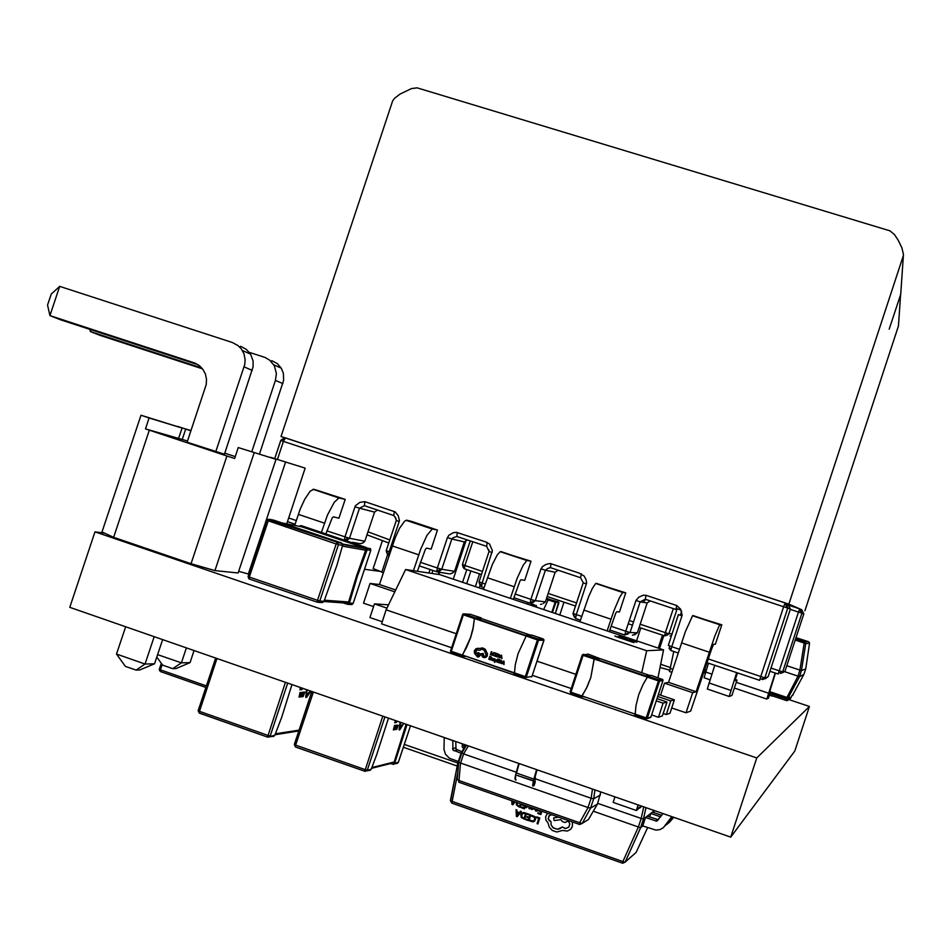 <?xml version="1.0" encoding="UTF-8"?>
<svg xmlns="http://www.w3.org/2000/svg" width="951" height="951" viewBox="0 0 951 951"><rect width="100%" height="100%" fill="white"/><g stroke="black" fill="none" stroke-linecap="round" stroke-linejoin="round"><path stroke-width="1.43" d="M533.19 809.277L531.347 809.456L530.717 808.219M532.548 808.041L531.692 808.897L532.56 808.814M534.593 808.766L535.603 810.941L537.184 811.06L537.422 810.335L535.651 810.252L535.342 809.039M524.643 819.263L526.497 813.367L522.824 812.641L520.768 814.603L521.279 817.551L524.643 819.263L526.509 813.355L523.728 812.546L521.552 813.343M534.676 821.129L535.425 817.278L532.477 815.494L531.668 816.255L534.379 817.123L534.581 819.762L533.035 821.177L530.42 820.237L530.159 821.046L533.261 821.914L535.52 819.667L535.08 816.707L531.906 815.53M534.034 820.618L532.239 821.224L530.408 820.249M570.969 828.939L572.383 826.443L570.493 829.438L567.355 831.091L562.433 830.437L556.822 831.994L552.293 830.425L549.369 827.299L548.156 823.174L545.838 820.047L545.589 816.754L547.146 813.818M561.732 827.346L557.274 829.32L552.911 827.56L551.164 824.85L550.938 821.616L548.311 819.013L549.143 815.744M568.817 827.144L565.631 828.571L562.112 826.894L560.044 828.654L557.429 829.32L553.399 828L551.164 824.862L550.938 821.628L549.262 820.677L548.228 818.633L549.024 815.875L551.675 814.745M568.211 821.046L569.887 823.899L568.674 827.287L565.144 828.547L562.112 826.894M572.395 826.443L572.371 821.997L572.395 826.443M450.465 800.564L457.657 763.736L450.608 800.837L623.939 861.927L625.164 862.046L636.053 852.465L647.595 827.62M457.657 763.653L460.439 755.26L457.633 763.701L458.572 764.212M593.305 811.239L639.441 827.37L640.677 827.548L642.733 825.92L655.905 830.092L659.851 829.617L663.346 827.75L671.786 816.683M465.348 744.906L460.415 755.272L460.95 755.581M622.477 863.175L625.187 862.022L622.703 863.235L622.869 861.487L638.359 826.978L641.164 818.49L643.482 819.061L640.689 827.536L625.187 862.022L640.665 827.548L643.47 819.061L645.491 817.515L642.733 825.92M666.639 824.505L669.635 822.139L673.249 817.182M653.717 812.618L654.324 810.763L647.203 816.208L658.567 819.821M647.203 816.208L645.491 817.515L656.749 821.188L663.013 813.628M463.719 748.33L462.329 746.975L462.269 743.837M462.103 751.742L456.028 749.186L455.791 741.578M461.33 753.358L452.949 749.982L452.747 740.639M458.346 761.561L449.502 758.292L445.401 754.143L444.01 749.436L444.236 737.679M522.206 813.818L521.612 816.731L524.096 818.324L525.523 813.771L523.086 813.331L521.576 814.876L521.826 817.064L524.096 818.312M517.118 815.78L518.996 813.26L517.023 812.57L517.094 815.78L517.023 812.57M537.184 811.06L537.41 810.335L535.401 810.062L535.425 809.051M516.429 802.394L516.369 804.831L518.521 806.721L520.197 807.304L521.219 804.07L520.209 807.304M519.65 806.353L517.237 804.903L517.13 802.929L517.38 805.117L519.65 806.365L520.459 803.809M512.684 803.821L512.601 801.051L512.66 803.833L514.301 801.645M553.648 817.955L558.665 817.194L553.648 817.955L554.243 820.642L560.828 819.679L562.528 821.723L565.108 822.472L568.389 820.832M565.512 819.596L563.539 818.906L565.524 819.596M534.034 604.67L535.199 605.454L534.724 606.595L535.187 606.037L534.034 604.67L533.511 606.191M531.74 604.099L530.943 604.86L532.298 604.384L531.752 603.873M558.962 602.815L555.729 601.888L558.998 602.696L555.42 613.561L558.582 602.031L548.454 599.118L543.651 609.603M548.703 599.403L555.729 601.888L548.668 599.736M548.608 599.701L546.338 598.94L548.561 599.701M532.298 604.384L531.134 604.028M530.729 605.24L531.359 603.362M534.355 606.476L534.985 605.573L534.189 604.955L533.749 606.274L534.2 604.955M536.293 605.692L536.293 606.667M584.461 696.774L581.941 696.382L587.504 686.206L590.844 677.469L594.268 658.912L599.534 658.758M647.453 676.541L594.53 658.639L647.453 676.541L646.906 675.483M634.269 713.785L634.983 714.51M586.089 697.333L581.655 696.417L586.446 688.322L590.785 677.481L594.304 658.187L599.819 658.544L588.277 654.157L582.309 654.966L583.474 654.347L594.708 658.151M594.268 658.912L594.304 658.187M634.162 713.749L635.149 714.653L636.005 705.666L638.763 694.753L643.078 684.375L647.821 676.292L646.787 675.151L651.376 675.507L662.895 679.632L663.002 680.512L659.495 681.166L658.841 679.858L658.437 680.857L594.256 659.102M301.467 526.759L364.768 547.978L366.004 549.214L356.53 576.009L348.435 602.601L346.996 603.184L323.875 601.496M348.209 602.827L347.864 604.349L342.717 602.827M300.219 526.509L301.253 525.653L366.028 547.431L366.813 547.942L366.004 549.214M318.3 602.292L322.33 602.613L323.887 601.496L336.832 565.358L342.55 545.363L338.473 544.638L337.284 542.189L341.754 543.104L342.55 545.363M248.175 576.639L249.281 579.004L249.471 577.138L317.503 600.354L317.23 602.114L318.609 602.209L319.762 600.996L317.503 600.354L336.238 543.96L268.194 520.839L269.157 519.294L273.829 520.209L341.385 542.938M366.408 549.072L366.836 547.954L367.181 549.535L357.374 576.294L349.386 603.16L348.114 604.325M300.492 525.677L299.434 526.355M396.353 725.09L394.665 727.884L394.82 729.714L396.353 725.09L395.069 726.612L394.451 729.75M371.853 767.564L394.237 761.929L406.113 724.305M395.973 728.811L397.673 725.458L397.149 725.102L395.842 729.56M397.375 725.328L396.044 729.025M395.818 720.727L395.652 722.617M400.074 722.213L399.254 729.999M400.371 724.175L400.49 722.356M402.118 725.185L399.931 728.05M401.988 724.781L399.943 728.05L400.43 724.163M400.121 722.225L399.051 729.667L399.967 729.583L401.465 727.135M393.75 763.689L394.392 763.903L393.536 764.331L394.237 761.929M369.773 770.429L371.223 769.193L376.691 754.595L388.448 718.171M393.892 763.178L393.393 764.366L390.326 763.582M394.392 763.903L406.98 724.614M394.582 728.846L396.044 725.637L394.582 728.846M394.713 729.227L395.996 725.649M393.714 729.358L394.617 727.075L393.714 729.358M395.866 720.751L395.699 722.641L396.543 720.977M395.985 720.787L395.854 722.094L396.436 720.941M395.913 722.094L396.389 720.929M401.417 727.111L403.747 723.485M302.145 692.304L300.457 694.599L300.623 696.893L302.145 692.304L300.73 693.766L300.183 696.917M303.619 692.102L301.836 696.821M303.405 692.637L302.097 696.287M301.229 687.846L301.146 689.748M308.421 694.753L306.697 697.238L305.699 697.154L306.436 689.653L305.972 697.511M310.454 691.044L306.781 695.597L306.84 691.65M308.897 692.399L306.65 695.573M310.406 691.032L309.075 692.827M273.353 736.49L274.815 735.206L281.674 717.197L291.993 684.625M298.638 731.402L297.853 731.153M301.942 696.061L302.216 696.691L303.369 694.337L303.761 692.28L303.119 692.387M300.278 696.001L301.824 692.839L300.278 696.001M300.468 696.405L301.776 692.851M301.277 687.858L301.17 689.76L302.109 688.144M301.419 687.906L301.372 689.237L301.978 688.096M301.336 689.225L301.931 688.084M308.374 694.729L310.906 691.211M306.983 691.662L306.923 689.82M527.591 604.194L528.138 602.53M795.642 638.727L805.176 641.937L795.654 638.692L805.295 641.937L808.493 641.735L809.432 642.65L809.503 643.375L805.747 643.53L801.491 670.598L799.529 676.577L803.88 674.544L805.735 668.91L801.491 670.598L786.774 665.712M804.76 641.806L795.618 638.799L804.819 641.877L805.77 643.387L804.677 641.806L804.225 643.054L805.747 643.53L801.491 670.598L799.529 676.577L787.63 698.581L799.529 676.577L797.984 676.102L799.946 670.122L804.225 643.054L795.202 640.059M789.58 697.119L788.224 699.817L789.58 697.119L788.355 697.891L786.917 697.392L786.56 698.593L768.979 692.673M791.981 695.692L790.59 698.248L787.392 700.554L788.224 699.817L786.798 699.128L786.37 700.554L769.561 694.896M775.208 672.987L766.946 698.533L768.467 698.212L770.155 693.077M708.531 663.168L704.061 677.754L709.981 679.858M494.71 662.324L495.566 661.183M494.686 661.979L496.755 659.649M493.854 660.648L492.88 660.588L494.401 660.672L493.747 659.233L494.924 659.043L494.009 658.722M493.938 659.055L494.556 660.481L493.902 660.969M492.368 660.493L492.523 658.163L491.56 658.033L492.452 659.031L490.859 659.697L492.452 660.481L492.963 658.627L491.833 657.997M492.452 659.007L491.548 658.877M498.372 657.2L499.846 655.322L497.813 653.884L496.85 656.82L498.657 657.153L499.739 656.012L499.465 654.704L497.813 653.884M526.39 636.124L474.43 618.53L472.861 629.538L470.662 637.586L466.394 647.833L462.257 655.049L514.325 672.832M494.08 655.798L492.856 653.86L495.186 653.028L493.914 652.588M494.116 655.453L492.856 654.443L493.961 652.957M500.488 663.109L501.938 661.23L499.905 659.78L498.93 662.728L500.654 663.085L501.759 662.122L501.498 660.541L499.905 659.78M484.677 657.664L486.936 656.547L487.53 653.884L485.081 649.153L481.836 647.821M484.63 656.309L482.858 655.845M479.459 650.377L481.765 649.141L484.202 650.211L486.139 655.073L485.165 656.178L482.823 655.845L482.169 656.606L483.952 657.617L485.83 657.355L487.281 655.857L487.447 653.896L485.45 649.688L483.263 648.047L475.999 648.725L474.371 650.829L474.585 653.396L477.568 656.975L479.185 656.665L480.136 655.298L483.524 654.74L483.251 653.408L480.017 653.943L478.71 652.707L476.32 653.42L475.738 652.517L476.82 649.806L479.542 650.377L481.86 649.141M476.356 653.373L475.88 650.888L477.782 649.581M480.1 653.919L478.008 652.588M478.139 657.01L480.219 655.298L483.607 654.74L483.251 653.408M479.363 648.606L477.735 648.249M474.43 618.53L474.478 617.651M526.676 634.971L518.022 653.717L515.323 664.535L514.348 673.772L513.79 673.153M526.688 635.708L474.394 618.007L473.313 626.804L470.567 637.586L462.103 656.035L451.154 652.303L450.512 651.019L462.614 614.512L463.874 613.87L463.196 613.882L462.602 614.512L463.387 614.822L463.874 613.87L470.448 614.287L481.23 617.936L480.695 619.006L474.597 618.031L526.759 635.684M525.962 677.469L531.966 676.446L543.996 639.916L543.318 638.941L532.441 635.268L527.056 634.46L526.854 635.767M514.313 673.237L462.257 655.049M481.051 618.507L474.478 617.71M462.103 656.035L465.039 656.511M494.972 653.432L493.581 652.624L492.416 653.884L492.642 655.215L494.282 655.786M499.263 655.061L498.074 654.347L497.325 656.618L498.93 656.606L499.263 655.061M498.146 654.371L497.409 656.606L498.336 656.844M501.51 655.548L500.547 656.82L501.522 657.153L501.51 655.548M501.391 655.738L500.63 656.82L501.522 657.117M491.453 659.221L491.679 659.958L492.356 659.316L491.453 659.221L491.798 659.958M494.722 659.4L493.676 658.781L494.068 660.47L493.01 660.208M495.554 661.183L495.138 659.091L495.257 661.468L494.318 661.86M501.343 660.957L500.167 660.256L499.418 662.514L500.963 662.55L501.343 660.957M500.238 660.279L499.501 662.514L500.452 662.752M503.59 661.456L502.639 662.728L503.614 663.061L503.59 661.456M503.578 661.611L502.722 662.716L503.614 663.025M477.711 655.643L478.805 655.013L478.127 653.979L477.14 654.787L478.056 655.679M477.996 653.967L477.224 654.728L477.794 655.643M215.794 451.737L244.716 364.447L245.096 359.585L243.896 353.665L241.269 348.862L238.023 345.522L232.306 342.455L59.651 286.394L49.868 315.649L193.814 362.711L199.555 365.826L202.943 369.404L205.38 374.016L206.498 379.176L206.201 384.477L187.145 442.203L224.377 454.186L253.121 366.836L253.037 360.845L250.565 354.176L246.297 349.338L240.662 346.307M259.457 454.007L283.683 380.234L283.362 373.41L281.223 368.192L277.169 363.579L271.784 360.691M251.742 451.677L275.469 380.388L276.432 373.505L274.352 365.79L269.68 360.132L265.067 357.505L249.293 352.345M636.849 642.294L631.143 640.427M632.26 640.867L633.96 641.378M630.382 640.189L633.639 641.224L630.37 640.189M627.719 639.607L633.568 641.307M634.709 641.616L629.966 640.142L634.258 641.616M629.978 640.201L630.87 640.51M630.632 640.415L633.2 641.366M625.913 638.501L622.857 637.622M624.367 638.371L619.695 636.695L624.332 638.252M619.779 636.742L623.904 638.228M635.957 641.616L632.926 640.736M629.752 640.784L632.51 641.604M617.365 636.801L629.847 640.736M619.909 637.943L620.777 638.109M625.449 639.714L627.089 640.415M633.925 642.591L617.33 637.087M614.81 635.957L617.33 637.039M619.006 636.492L625.045 638.49M625.211 638.24L620.837 636.778M621.526 636.766L624.462 637.717L621.526 636.766M632.403 641.01L633.687 641.414L632.403 641.01M633.425 641.295L632.26 640.95M631.559 640.023L635.22 641.354L630.893 639.892M635.268 641.354L631.547 640.071M631.559 639.868L634.483 640.819L631.559 639.868M631.416 641.687L628.124 640.582L631.416 641.687M631.274 641.663L628.242 640.653M600.461 794.965L593.662 798.876L591.118 798.246L592.437 789.092M594.946 789.96L593.662 798.876L590.607 808.136L588.015 807.506L591.118 798.246M463.624 753.834L460.629 763.035L458.751 762.191L461.806 752.942L466.418 745.275L461.806 752.942L463.624 753.834L468.344 745.941M590.607 808.136L597.478 804.118L600.77 791.981M579.385 824.458L582.214 823.4L579.694 822.781L579.611 824.529L582.238 823.388L590.595 808.148L593.65 798.876M458.774 782.186L579.337 824.434L458.739 782.197L458.976 780.486L457.134 779.677L458.774 762.286M534.617 781.413L535.294 781.829L534.617 781.556L535.413 777.609L534.854 782.055M533.63 785.752L532.774 786.013L532.655 784.884L533.891 779.119L533.559 785.906M516.155 779.856L515.014 778.263L516.167 772.723L515.299 778.833L515.454 779.975L516.155 779.856M671.834 672.309L669.492 671.525L669.219 670.514M673.76 651.483L670.241 668.41L672.832 669.278M669.492 671.525L670.241 668.41M669.968 670.277L660.101 667.436M736.68 672.63L729.191 696.465L731.949 695.419L736.977 680.108L734.909 680.69L737.477 672.904M714.783 665.272L707.33 689.059L729.167 696.453M668.529 682.354L685.362 631.821L692.518 615.749L721.773 624.819L715.414 644.148L713.654 644.243L711.681 648.867L690.64 711.063L686.016 712.834L692.649 692.673L696.12 691.686L668.529 682.354L664.535 683.151L692.649 692.673M721.773 624.819L719.491 625.342L714.783 636.112L696.12 691.686M579.92 621.799L588.693 596.657L592.402 588.407L595.73 583.498L625.746 592.83L619.422 612.016L616.723 611.731L615.737 613.181L609.258 631.666M625.746 592.83L622.703 592.485L619.517 597.454L613.918 610.887L607.142 630.953M483.5 589.37L492.392 564.454L497.29 554.897L500.238 551.675L530.991 561.256L524.69 580.324L520.993 579.706L520.126 580.657L513.29 599.392M530.991 561.256L526.854 560.543L523.145 565.298L517.166 578.505L510.366 598.405M395.735 590.024L379.39 584.496L395.212 537.672L399.551 528.316L404.484 521.255L406.588 520.209L411.521 521.445L437.484 530.099L431.207 549.036L426.559 548.097L425.275 549.416L417.358 571.313M437.484 530.099L432.277 529.029L427.047 535.247L420.663 549.214L413.423 570.719M294.655 525.416L300.302 508.904L304.76 499.109L310.299 491.061L313.949 489.301L345.189 499.346L338.948 518.152L333.456 516.904L332.244 517.76L326.062 533.428M345.189 499.346L338.948 497.932L334.229 502.259L327.513 515.014L321.569 531.918M643.863 601.805L645.586 599.38M671.156 648.974L669.052 648.178L670.859 650.508L671.786 646.668L668.291 645.372L678.432 614.596L681.938 615.832L682.164 614.81L680.547 609.175L676.791 605.561L675.864 609.472L645.242 599.261L646.121 595.35L643.328 595.231L638.822 597.157L635.934 600.485L640.166 601.828L630.038 632.522L637.372 632.76L635.185 634.472M386.914 553.28L386.261 550.653L396.282 520.494L395.794 518.271L393.88 515.513L364.411 505.694L364.804 501.7L359.847 502.366L355.365 505.849L344.951 536.899L347.507 537.707L346.616 539.479L347.21 540.037L349.504 538.302L347.507 537.707M394.879 516.571L396.27 520.494L399.17 521.528L399.396 520.53L398.243 515.739L395.2 511.935L364.804 501.7M485.272 584.021L482.121 582.963L481.527 586.862L479.72 584.544L479.97 582.88L480.136 582.25L482.121 582.963L492.428 550.629L489.468 544.008L485.081 541.737L456.361 532.287L453.068 532.857L448.931 535.318L447.386 537.612L451.82 539.015L441.799 569.292L454.53 571.373L452.474 573.037M581.691 616.414L576.318 614.608L575.557 618.471L573.762 616.165L574.249 613.859L576.318 614.608L586.66 582.963L586.101 579.599L584.187 576.009L579.207 573.073L550.106 563.503L546.029 564.371L542.593 566.534L541.036 568.841L545.375 570.22L535.294 600.699L545.363 601.864L543.235 603.564M611.041 626.269L625.806 631.226L624.962 635.078L630.038 632.522L637.36 632.76L632.439 635.232M625.211 633.532L627.755 634.305M635.934 600.485L625.806 631.226L630.038 632.534L640.166 601.828L647.191 602.97L650.139 600.901L647.191 602.97L640.166 601.828L645.242 599.261M628.266 631.999L627.291 633.794M669.623 645.884L669.397 647.94M574.249 613.859L573.037 613.371L573.774 616.117M575.771 616.914L574.047 615.903M762.357 679.442L767.944 676.743L765.924 678.301M762.5 679.585L763.154 677.302L760.741 676.541L783.683 606.738L283.41 441.383L277.407 459.428M765.935 678.42L763.118 679.264L764.818 677.79L763.154 677.302M707.092 662.681L759.659 680.357L760.741 676.541L708.317 658.936M760.051 678.848L762.143 679.109M787.868 604.04L790.412 609.044L787.737 608.081L786.941 605.24L784.516 604.432L783.683 606.738L786.085 607.534L786.346 605.466M786.941 605.24L785.122 602.922L784.516 604.432M541.892 604.135L540.489 604.337M285.633 437.983L785.11 602.934L285.633 437.971L282.162 439.683L281.627 440.788L283.41 441.383L284.551 439.267L282.709 439.077M282.709 438.886L280.747 440.503L281.627 440.788M515.062 594.03L530.955 599.368L530.432 601.686L533.035 602.482L535.294 600.699L533.44 600.152L532.501 601.935M530.432 601.686L530.278 603.243L533.035 602.482M480.136 582.25L479.007 582.012L479.744 584.485M481.634 585.281L479.958 584.283M364.851 541.262L362.878 542.89M362.7 542.985L360.274 543.758L352.452 542.296M344.524 539.633L344.951 536.899L326.918 530.836M344.559 539.217L346.616 539.479M450.822 573.726L452.355 573.096L449.906 573.881L437.091 571.872M420.366 562.219L437.341 567.925L437.044 570.303L439.552 571.064L441.799 569.292L439.873 568.722L438.946 570.505M436.889 570.243L436.83 571.836L439.552 571.064M386.998 553.411L388.721 554.064L388.709 555.657L386.998 553.411L388.008 555.051M396.27 520.494L386.261 550.653L389.149 551.735L388.721 554.064M387.259 551.057L387.093 553.078M386.272 550.653L386.926 553.244M447.386 537.612L437.341 567.925L439.873 568.722M452.45 573.073L454.542 571.373L464.266 541.987L451.82 539.015L453.056 537.826L456.789 536.471L486.615 546.409L489.087 551.449L488.79 549.678M346.675 540.358L347.293 540.061M541.036 568.841L530.955 599.368L533.44 600.152M280.771 440.515L274.72 458.62L280.83 440.325L284.658 438.054L285.609 437.983L284.551 439.267M543.223 603.576L545.375 601.864L555.146 572.288L545.375 570.22L547.633 568.436L550.403 567.664L580.609 577.732L583.165 582.583M785.11 602.934L787.725 607.427L787.725 608.081L786.085 607.534M671.311 635.803L669.956 636.029M780.557 673.249L785.015 671.061L783.101 672.44M783.672 672.238L780.997 673.213M780.676 673.379L781.235 671.454L779.214 670.812L798.507 612.075L790.305 609.365M801.645 609.662L803.797 613.894L801.895 613.205L782.625 671.858L781.235 671.454M769.965 671.24L778.287 674.021L779.214 670.812L771.011 668.054M778.631 672.749L780.379 672.963M640.178 624.225L665.391 632.665L664.868 634.614L666.972 635.268L668.91 633.758L672.084 633.865L668.91 633.758L677.136 608.818L668.91 633.758L667.447 633.318L666.615 634.828M664.868 634.614L664.63 635.91L666.984 635.268M801.194 610.827L799.696 608.866L789.104 605.371L799.85 608.937L801.895 613.205L801.229 610.815L799.339 610.185L798.507 612.075L800.528 612.741L800.742 611.018M799.684 608.866L799.197 610.138M462.994 566.891L463.874 568.294L462.959 566.808L464.54 567.474L464.944 565.512L482.49 571.385M463.874 568.294L464.468 568.805L464.54 567.474M462.388 564.561L462.971 566.808L462.388 564.573L470.21 540.941L462.388 564.573L464.944 565.512L472.79 541.808M463.292 564.93L463.137 566.63M781.175 673.106L782.625 671.858L801.895 613.205L800.528 612.741M673.308 608.616L665.391 632.665L667.447 633.318M804.95 610.756L898.517 325.991L900.645 294.655L889.244 329.141L900.668 294.382L903.45 254.559L901.857 247.89L898.208 240.211L894.511 234.707L890.041 230.843L417.12 87.825L411.498 88.574L400.074 94.042L394.641 98.179L392.656 100.901L281.021 436.45L788.855 604.147L801.741 609.698M900.645 294.655L900.775 292.765M450.465 800.683L451.832 803.084M451.903 803.108L622.441 863.151L451.868 803.108L457.859 772.034M558.582 602.031L555.146 602.233L546.243 599.237M552.46 612.563L555.812 602.435L555.146 602.233L551.806 612.337M581.834 696.928L570.766 693.148L570.969 692.197L570.136 691.852L582.285 655.037M582.309 654.966L583.129 655.358L583.557 654.395L594.66 658.151M650.056 717.625L651.007 716.947L663.002 680.512M634.995 714.058L646.228 717.898L646.074 718.861L651.007 716.947M647.619 676.054L658.841 679.87L659.542 680.833L658.437 680.857L646.228 717.898L646.953 718.694L650.662 717.423M570.778 693.148L570.136 691.864M587.552 654.193L588.277 654.157M159.328 669.373L160.291 671.465L159.186 669.67L161.325 663.358M162.193 664.583L160.434 669.861L159.281 669.338L161.266 663.287M206.343 685.921L160.434 669.861L160.35 671.501L205.844 687.418L160.41 671.513M269.228 519.294L266.767 520.518L248.128 576.591L249.293 577.091L268.123 521.029L266.767 520.518L267.909 519.341L337.284 542.189L269.228 519.294M369.749 548.584L370.581 548.822L370.759 550.379L370.521 548.727L366.92 548.073M349.409 603.089L353.178 603.362L351.704 604.598L348.042 604.325L348.458 603.172M370.771 550.356L367.11 549.726M352.025 604.527L353.19 603.469L370.759 550.379L353.201 603.314M342.229 543.603L337.225 542.189L336.297 543.77L338.473 544.638L319.762 600.996L323.982 601.294M266.827 520.566L248.128 576.591L248.782 578.707M313.319 692.043L295.69 745.168L365.077 769.585L364.827 771.356L371.247 769.121M398.386 762.155L397.34 763.344L394.415 763.891M294.323 744.538L295.452 746.915L294.299 744.455L311.904 691.555M295.547 746.951L364.792 771.32L295.416 746.868L295.69 745.168L294.287 744.49L311.857 691.543M382.766 716.186L365.279 769.656L367.336 770.12L384.941 716.947M216.983 658.544L199.437 711.289L267.873 735.373L267.695 737.156L274.815 735.206M198.165 710.718L199.246 713.048L198.117 710.635L215.663 658.092M199.365 713.095L267.647 737.132L199.258 713.06L199.437 711.289L198.117 710.635L215.604 658.068M285.466 682.366L268.075 735.444L270.179 735.931L287.713 683.139M792.373 695.49L803.88 674.544M787.63 698.581L786.56 698.593M789.782 698.949L790.59 698.248M787.392 700.554L786.37 700.554M514.325 672.868L525.297 676.613L525.356 677.611L532.013 676.339L543.948 640.213L538.575 639.999L537.897 638.917L537.434 639.892L526.379 636.148M450.524 651.019L462.602 614.512M451.154 652.303L450.56 651.732M543.318 638.941L537.897 638.917L526.937 635.22L537.969 638.965L538.528 640.213L543.948 640.213M525.297 676.613L526.402 676.922L538.528 640.213L537.434 639.892L525.297 676.613M515.418 779.404L515.715 780.022M534.617 781.46L535.294 781.722M295.072 524.179L287.428 521.612M530.278 603.243L513.849 597.727M484.047 587.706L481.527 586.862M624.962 635.078L609.817 629.978M580.467 620.123L575.569 618.471M678.206 652.968L670.859 650.508M787.737 608.081L764.818 677.79L787.737 608.081M768.182 676.672L790.412 609.044M646.121 595.35L676.791 605.561M681.938 615.832L671.786 646.668L679.43 649.236M288.629 517.974L296.272 520.542M399.17 521.528L389.149 551.735L390.136 552.067M436.83 571.836L419.153 565.893M676.042 608.45L681.047 610.114L676.042 608.45M637.372 632.76L647.191 602.97M573.049 613.371L583.141 582.808L573.001 613.68M479.042 581.81L489.087 551.449L479.042 581.81L479.732 584.461M374.539 512.066L359.49 508.226L349.504 538.302L364.851 541.274L374.539 512.066L377.404 510.021L374.551 512.078L364.863 541.274L362.842 542.95M393.845 515.501L394.285 511.519M354.949 506.776L359.49 508.226L364.411 505.694M464.278 541.987L467.167 539.93L464.266 541.987L454.542 571.373M457.348 532.512L456.789 536.471M487.209 542.45L486.615 546.409M492.19 552.543L489.087 551.449M555.146 572.288L558.071 570.22L555.17 572.217L545.375 601.864M551.105 563.717L550.403 567.664M581.37 573.798L580.609 577.732M586.434 583.973L583.141 582.808M388.804 542.997L367.003 534.842M575.474 606.025L547.134 596.527M664.63 635.91L639.143 627.375M632.474 625.14L628.278 623.725M785.015 671.061L803.797 613.894M629.312 620.587L633.521 621.99M548.168 593.4L576.508 602.886M481.456 574.499L464.468 568.805M680.286 615.261L681.57 611.35M367.978 531.882L389.803 539.99M450.441 800.647L451.844 803.096M397.352 763.344L398.362 762.322L410.452 725.815M531.454 676.946L532.013 676.339M515.918 779.677L515.038 779.083L515.204 776.765L518.735 763.463L516.155 772.723M635.161 634.495L634.234 634.899M362.759 542.985L360.096 543.722M783.636 672.262L781.211 673.082M756.723 757.888L730.677 837.153L794.786 751.005L809.408 706.462L756.723 757.888L95.017 531.859L104.61 533.19M788.89 699.544L809.408 706.462M730.677 837.153L69.815 607.38L95.017 531.859M364.542 569.269L380.4 571.468M512.839 804.712L515.073 801.919L512.827 804.724L512.007 804.439L511.804 800.766M524.5 808.802L525.511 805.58L524.488 808.814L521.445 807.744L521.671 807.054L523.942 807.851L521.659 807.066M526.592 807.661L527.639 806.317L526.592 807.661M529.873 808.814L529.755 807.066L529.873 808.825L529.041 808.528L528.994 806.793M537.897 823.923L539.776 818.015L536.649 816.921L536.435 817.598L538.789 818.419L537.137 823.661L537.897 823.923L539.776 818.015L536.649 816.921M528.934 820.772L530.801 814.864L527.627 813.747L527.401 814.425L529.814 815.28L529.196 817.266L527.092 816.517L526.866 817.194L528.982 817.943L528.387 819.821L526.117 819.013L525.891 819.703L528.934 820.772L530.801 814.864L527.627 813.747M519.46 812.677L516.999 811.821L516.904 809.99L516.06 809.693L516.452 816.386L517.261 816.671L521.374 811.548L520.53 811.262L519.448 812.677L516.999 811.821L516.904 809.99L516.06 809.693M540.869 814.543L541.892 811.322L540.857 814.555L537.814 813.485L538.04 812.796L540.311 813.592L538.028 812.808M660.695 816.861L650.829 813.438L649.64 817.052M643.708 806.912L641.152 818.49L597.727 803.357M670.289 821.319L673.688 817.337M652.457 812.19L661.73 815.411M665.403 825.587L672.25 816.838M529.196 817.266L527.08 816.517M528.387 819.821L526.105 819.025M517.261 816.671L521.362 811.56L520.53 811.262M539.003 810.311L538.789 810.977L540.905 811.714L540.311 813.604M526.913 806.068L525.82 807.399L526.581 807.672M522.634 804.57L522.432 805.235L524.536 805.972L523.942 807.863M532.643 605.288L533.285 605.502L532.905 604.503L533.666 604.539L532.75 604.218L532.227 605.763M536.245 605.43L536.554 607.213L536.257 605.43L535.163 606.75M535.556 606.643L536.305 607.13M533.273 605.502L532.905 604.503M533.654 604.539L532.75 604.218M594.268 658.877L594.482 658.247M300.29 526.283L299.708 526.093M348.328 603.683L348.946 603.897M366.599 548.584L367.229 548.786M394.641 722.819L395.64 720.668M396.995 721.143L396.175 722.534L397.149 721.191M398.196 725.256L396.852 729.31M396.02 727.598L395.152 729.12M396.71 725.518L396.198 727.051M394.558 725.375L393.583 729.94L395.497 725.233L394.427 726.623L394.558 725.375L393.405 729.952M395.497 725.233L394.427 726.6M397.007 725.684L397.197 725.114M393.833 728.906L394.57 727.087M397.043 721.155L396.733 721.94M395.343 720.561L395.034 721.88L395.545 720.632M395.034 721.761L395.497 720.62M300.445 687.573L299.898 689.867L301.003 687.763M302.668 688.346L301.776 689.701L302.846 688.405M304.094 692.114L303.084 696.655L304.748 692.066L303.975 692.649M304.379 692.613L303.048 696.643M302.323 692.269L300.873 696.869L302.989 692.233L302.192 692.815M301.931 694.836L301.003 696.334M302.62 692.768L302.109 694.289M301.134 692.399L299.945 693.731L300.029 692.483L299.149 697.047L301.134 692.399L299.945 693.707M305.081 689.178L305.651 689.38M304.748 692.066L304.142 692.126M303.167 692.399L302.977 692.97M302.989 692.233L302.37 692.28M300.243 692.483L298.994 697.059M300.207 694.206L299.363 696.144L300.207 694.206M299.375 696.084L300.159 694.206M302.715 688.358L302.406 689.13M300.492 687.585L299.898 689.867M300.635 687.632L300.35 688.952L300.873 687.716M300.326 688.904L300.825 687.704M638.18 804.998L636.374 810.466L637.372 809.765L637.752 808.6L636.885 809.218L641.331 806.091L640.296 807.708L641.533 806.163M636.885 809.218L638.264 805.022L636.885 809.218M636.374 810.466L613.169 802.394L614.976 796.926M640.439 807.244L637.42 809.598M455.517 741.483L433.276 733.756M784.575 671.608L797.984 676.102L786.917 697.392L769.371 691.484M805.081 641.806L795.654 638.668M769.454 695.217L772.295 696.18M775.422 673.07L769.383 692.815M504.066 664.476L504.006 661.147L501.45 663.584L502.413 663.013L504.066 664.476L503.531 661.016M501.866 663.727L502.473 663.037M498.383 662.538L497.314 661.801L497.635 660.814L498.788 660.826L497.753 660.47L498.062 659.53L499.287 659.578L497.801 659.067L496.826 662.003L498.467 662.538L497.385 661.801L497.706 660.838M499.18 659.911L497.801 659.067M498.669 661.159L498.134 659.554M495.637 661.064L495.138 659.091M492.071 654.787L490.918 654.395L491.322 651.673L490.347 654.609L491.869 655.132M496.291 656.63L495.221 655.893L495.554 654.906L496.588 655.263L495.661 654.573L495.97 653.634L497.207 653.67L495.709 653.159L494.734 656.107L496.374 656.63L495.305 655.893L495.626 654.93M497.088 654.015L495.709 653.159M496.588 655.263L496.042 653.658M501.973 658.567L501.522 655.108L499.37 657.676L500.321 657.105L501.973 658.567L501.439 655.108M499.774 657.819L500.381 657.129M490.359 659.804L489.29 659.067L489.61 658.08L490.657 658.425L489.729 657.735L490.038 656.796L491.263 656.844L489.777 656.333L488.802 659.269L490.443 659.804L489.373 659.067L489.694 658.104M491.156 657.177L489.777 656.333M490.657 658.425L490.11 656.82M491.988 654.787L490.918 654.395M490.835 654.395L491.774 651.792M191.032 430.518L177.671 426.642M238.725 571.325L248.936 574.154M140.998 415.207L102.019 532.013L113.644 537.291L191.044 563.717L214.962 570.576L238.154 573.013L275.968 459.357L238.237 447.6L234.6 458.537L226.897 456.064L145.455 428.865L149.069 418L140.998 415.207L182.069 428.081L178.61 438.447L187.537 441.026M178.61 438.447L145.455 428.865M224.721 453.151L235.218 456.646M305.188 468.154L270.512 457.348L305.188 468.154L286.679 523.835M238.237 447.6L275.968 459.357M149.069 418L182.069 428.081M214.962 570.576L254.155 452.783M177.73 426.452L190.949 430.791M191.044 563.717L226.897 456.064M113.644 537.291L149.355 430.244M285.657 526.937L286.203 525.297M248.282 574.083L285.49 462.222M185.635 429.174L182.188 439.481M198.236 364.863L60.46 319.798L49.868 315.649L47.55 305.009L51.199 294.097L59.651 286.394M125.615 626.78L116.521 654.086L145.063 664.083L154.181 636.718M154.585 663.774L139.714 669.991L136.088 670.134L145.063 664.083L154.585 663.774L162.621 639.654M136.088 670.134L125.425 666.401L116.521 654.086M90.951 329.771L90.357 331.542L201.838 368.013M89.858 329.415L90.357 331.542L99.938 335.299L202.551 368.881M157.64 654.597L181.439 662.906L186.42 647.928M190.045 662.621L176.018 668.529L172.737 668.66L181.439 662.906L190.045 662.621L194.052 650.579M172.737 668.66L162.573 665.118L156.82 657.046M635.03 641.081L636.908 641.568M635.006 641.152L636.433 641.568M630.775 639.619L633.853 640.748M635.339 641.628L632.439 640.653M633.021 640.689L631.036 640.178M630.394 639.88L634.995 641.354M630.988 640.225L632.403 640.712M622.953 637.574L624.926 638.24M646.621 650.698L663.608 649.937L439.837 574.689L405.613 569.542L646.621 650.698L641.723 672.773M618.4 636.469L624.605 638.501M620.314 636.766L624.962 638.406M625.009 637.978L626.899 638.466M624.938 638.038L626.4 638.466M620.741 636.504L623.832 637.645M624.938 639.179L626.84 640.047M456.266 633.675L386.165 609.841L381.529 623.832L451.606 647.738M532.358 675.293L571.23 688.548M575.914 674.366L537.03 661.135M386.165 609.841L405.613 569.542M663.608 649.937L658.021 677.754M657.676 679.466L657.462 680.524M388.555 604.884L374.492 603.861L386.998 608.105M374.492 603.861L369.951 617.52L382.231 621.704M651.649 714.974L658.401 717.28L662.407 715.865L666.96 702.04L657.022 698.664M656.285 700.899L663.037 703.193L658.401 717.28M654.062 697.665L653.016 697.309M663.037 703.193L666.96 702.04M663.204 713.464L666.282 714.51L670.003 713.202L674.402 699.865L658.413 694.432M657.735 696.512L670.752 700.935L666.282 714.51M653.729 695.145L654.775 695.502M655.453 693.434L654.407 693.077M670.752 700.935L674.402 699.865M624.308 637.705L623.499 637.443M633.639 641.224L634.341 641.533M629.514 639.619L635.351 641.58M634.341 640.819L633.532 640.558M460.629 763.035L588.015 807.506M591.07 798.234L535.116 778.738M516.31 772.188L463.66 753.846M534.058 785.585L535.27 781.888M533.452 780.735L517.237 775.398L533.38 781.033M383.301 572.692L381.767 572.181L387.628 554.516M381.815 572.026L373.137 568.591L382.421 540.608M466.679 583.712L470.9 570.957M475.334 586.624L479.566 573.869M479.185 587.92L480.1 585.174M462.566 582.333L466.786 569.578M453.294 579.218L466.145 540.43M438.886 574.547L439.647 572.276M438.292 574.463L439.041 572.181M563.967 602.161L559.735 615.012M430.042 569.554L428.877 573.049M432.883 570.505L431.897 573.501M662.478 635.197L658.223 648.13M640.819 627.933L636.564 640.843M663.81 635.637L659.554 648.582M735.289 679.537L736.977 680.108M660.576 695.169L664.535 683.151M671.727 707.972L686.016 712.834M379.39 584.496L370.058 583.45L394.855 591.843M373.588 606.572L363.532 603.148L370.058 583.45M285.419 437.947L281.021 436.45M903.272 256.045L788.855 604.147M460.439 755.26L465.372 744.906M645.979 807.708L643.482 819.061L645.967 807.696M655.762 821.093L657.379 819.75L655.738 821.082M462.21 746.214L465.075 745.489M452.569 748.675L455.648 747.89M454.019 750.815L457.098 750.006L454.007 750.803M548.953 599.13L546.54 598.322M582.167 695.989L634.995 714.035M648.32 675.008L599.808 658.591M594.197 659.102L583.129 655.358L570.969 692.197L582.107 696.001M647.631 676.078L658.853 679.858L662.372 679.228M646.014 718.837L634.852 715.033M659.495 681.166L647.298 718.195L659.495 681.166M324.446 600.152L348.779 601.924M365.909 550.308L342.336 546.159M342.419 543.948L364.768 547.978M301.883 526.842L282.138 522.943M317.349 602.233L249.364 579.028M365.957 547.407L301.372 525.701M394.867 763.118L398.374 762.226L410.428 725.803M275.386 733.78L299.066 730.106M705.226 673.225L703.776 672.737M792.124 695.478L793.158 694.801M808.493 641.735L796.011 637.586M805.735 668.91L809.503 643.375M704.774 669.73L706.213 670.217M705.82 671.406L704.382 670.919M786.798 699.128L770.025 693.481M705.69 671.81L704.239 671.323M766.863 699.056L734.362 688.084M768.563 693.208L736.252 682.331M711.871 674.116L705.618 672.012M528.911 634.602L481.254 618.471M525.13 677.564L514.087 673.795M474.704 617.544L463.874 613.87L474.763 617.544M474.335 618.53L463.387 614.822L451.297 651.34L462.174 655.061M244.086 366.813L252.3 370.367M193.814 362.711L196.168 363.674M275.469 380.388L282.899 383.586M460.581 763.023L458.976 780.486L579.694 822.781L588.063 807.518M590.595 808.136L582.238 823.388L588.479 819.512L597.478 804.118M519.127 763.605L516.5 773.056L533.891 779.119L536.554 769.656M537.065 769.835L534.462 779.095M660.731 664.285L670.396 667.554M403.343 747.284L457.181 766.078L403.343 747.272M404.306 744.348L457.859 763.047M708.947 682.973L730.843 690.367M692.875 615.57L720.169 624.664M681.522 642.876L709.137 652.136M596.241 583.367L623.167 592.342M583.771 610.102L611.018 619.232M500.892 551.592L527.46 560.448M487.34 577.756L514.218 586.767M406.802 520.245L433.014 528.982M392.204 545.85L418.713 554.742M313.949 489.301L339.828 497.932M298.329 514.36L324.493 523.133M342.574 544.495L365.707 548.644M368.988 770.393L366.801 770.952M371.556 768.337L392.05 763.142M272.521 736.454L269.418 736.942M275.005 734.731L298.769 730.998M242.327 350.42L250.565 354.176M273.793 364.792L281.223 368.192M593.638 798.864L594.934 789.96M458.774 762.143L461.817 752.954M458.762 762.262L457.158 779.606M692.518 615.749L719.848 624.866M595.73 583.498L622.703 592.485M500.238 551.675L526.854 560.543M406.018 520.28L432.277 529.029M313.034 489.29L338.948 497.932"/></g></svg>
